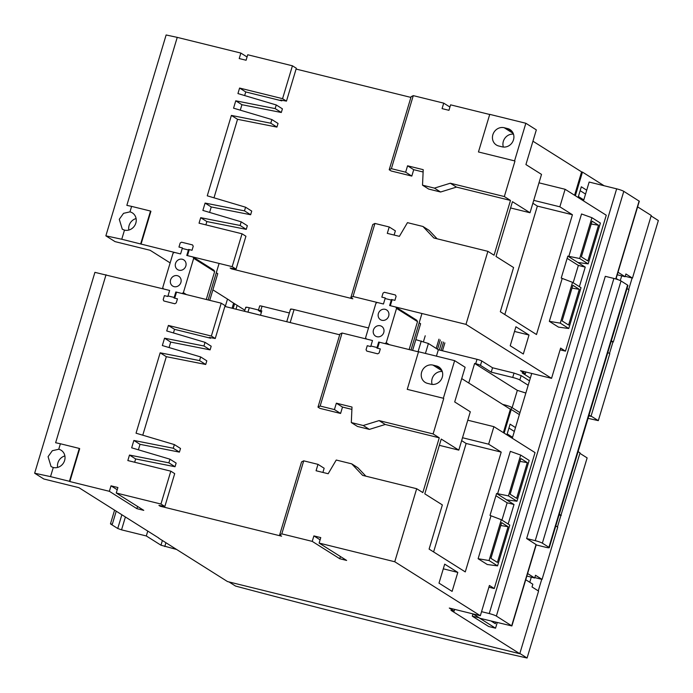 <?xml version="1.0" encoding="UTF-8"?>
<svg xmlns="http://www.w3.org/2000/svg" width="693" height="693" viewBox="0 0 693 693"><rect width="100%" height="100%" fill="white"/><g stroke="black" fill="none" stroke-linecap="round" stroke-linejoin="round"><path stroke-width="1.04" d="M373.449 329.972A5.761 5.267 122.2 0 1 381.678 326.377A5.761 5.267 122.2 0 1 383.766 332.519A5.761 5.267 122.2 0 1 375.537 336.114A5.761 5.267 122.2 0 1 373.449 329.972M378.387 313.539A5.761 5.267 122.2 0 1 386.616 309.936A5.761 5.267 122.2 0 1 388.695 316.086A5.761 5.267 122.2 0 1 380.466 319.681A5.761 5.267 122.2 0 1 378.387 313.539M353.023 296.491L350.857 297.566L372.773 224.523L374.93 223.449L353.023 296.491L383.454 304.002L377.269 302.477L375.909 303.317L365.609 337.647L366.311 338.998L372.505 340.523L370.694 346.552L367.255 345.703L366.06 349.731L366.753 351.065L377.685 353.828L379.123 352.945L380.327 348.925L376.879 348.077L378.69 342.047L384.884 343.581L386.244 342.74L396.543 308.411L395.833 307.06L389.648 305.535L391.458 299.506L394.897 300.355L396.101 296.335L395.4 294.984L384.39 292.273L383.03 293.113L381.826 297.132L385.265 297.981L383.454 304.002L385.1 298.527L391.978 300.225L390.332 305.7L465.982 324.376L551.559 378.335L520.504 370.677L525.355 373.735L522.193 372.947L530.336 378.083M409.13 349.567L417.507 321.63L416.805 320.279L395.833 307.06M379.314 342.446L378.69 342.047M417.507 321.63L396.543 308.411M389.31 344.672L386.244 342.74M412.604 350.424L420.608 323.735L419.516 323.042M170.591 279.894A5.761 5.267 122.2 0 1 178.82 276.299A5.761 5.267 122.2 0 1 180.899 282.441A5.761 5.267 122.2 0 1 172.67 286.044A5.761 5.267 122.2 0 1 170.591 279.894M175.52 263.461A5.761 5.267 122.2 0 1 183.749 259.866A5.761 5.267 122.2 0 1 185.837 266.008A5.761 5.267 122.2 0 1 177.607 269.603A5.761 5.267 122.2 0 1 175.52 263.461M158.766 538.019L78.898 487.655L43.824 479.002L34.65 473.215L94.915 272.358L169.638 290.445L167.827 296.474L164.388 295.625L163.193 299.653L163.886 300.996L174.818 303.759L176.256 302.867L177.46 298.848L174.021 297.999L175.823 291.978L182.016 293.503L183.376 292.663L193.676 258.333L192.975 256.982L186.781 255.457L188.591 249.428L192.03 250.277L193.234 246.266L192.533 244.915L181.531 242.195L180.171 243.035L178.959 247.054L182.406 247.903L180.596 253.933L174.402 252.399L173.042 253.24L162.742 287.569L163.453 288.92L169.638 290.445L167.992 295.928L174.87 297.626L176.516 292.143L221.214 303.179L211.356 336.044L215.246 338.505L209.321 337.404L210.637 338.236L174.532 329.322L168.373 325.441L166.718 330.942L205.033 342.333L211.192 346.214L210.1 349.87L203.941 345.989L205.033 342.333M206.263 299.489L214.639 271.561L213.938 270.209L192.975 256.982M176.446 292.368L175.823 291.978M214.639 271.561L193.676 258.333M186.443 294.594L183.376 292.663M209.736 300.346L217.749 273.657L216.649 272.973M233.177 308.498L234.598 303.751M176.602 549.471L160.975 545.209L146.301 535.958L121.544 529.842L117.741 528.499L110.663 524.038L112.37 524.055L116.225 511.2M227.495 299.073L225.26 306.54M146.301 535.958L147.765 531.081M549.263 547.687L627.936 285.473A5.761 0.676 -163.3 0 0 627.572 285.092L621.023 280.96A5.761 0.676 -163.3 0 0 613.903 278.447L535.23 540.661A5.761 0.676 16.7 0 1 542.359 543.173L548.908 547.305A5.761 0.676 16.7 0 1 549.263 547.687A5.761 0.676 16.7 0 1 545.72 547.271L536.191 544.923M535.23 540.661L526.637 538.539L536.261 544.689L511.884 625.952L480.076 618.347L473.068 613.92M526.637 538.539L605.301 276.325L613.903 278.447M615.973 279.01L639.31 201.221L623.787 191.346A5.761 0.676 -163.3 0 0 616.657 188.834L489.241 613.565A5.761 0.676 16.7 0 1 496.361 616.077L511.884 625.952M489.241 613.565L481.557 611.668M583.506 200.883L589.154 182.051L616.657 188.834M531.73 373.44L512.283 438.262M444.871 342.888L442.506 350.788M425.225 335.776L423.475 341.588M438.972 339.172L436.2 348.414M440.289 339.994L437.517 349.237M441.839 341.64L439.336 350.008M443.563 342.065L441.051 350.433M258.472 310.005L249.281 307.735C246.292 307.042 245.227 307.034 246.084 307.701M289.371 312.967L262.058 306.219A3.837 0.45 -163.3 0 0 259.693 305.942L258.376 310.325A3.837 0.45 -163.3 0 0 258.619 310.585L261.382 312.326M368.52 327.962L294.066 309.58C291.077 308.896 290.012 308.879 290.869 309.546M529.504 380.864L521.153 375.597L514.033 373.085L492.541 367.775L481.774 360.984A3.837 0.45 -163.3 0 0 477.018 359.312L438.34 349.766L428.404 343.494L415.835 339.639M262.058 306.219L260.741 310.603L261.815 310.871L260.507 315.246L247.964 312.11A5.761 0.676 -163.3 0 0 246.543 311.798M468.754 383.012L474.627 363.427L475.71 363.695A3.837 0.45 16.7 0 1 480.457 365.367L491.233 372.158L512.716 377.468A5.761 0.676 16.7 0 1 519.845 379.981L528.196 385.247M492.541 367.775L491.233 372.158M260.741 310.603A3.837 0.45 -163.3 0 0 258.376 310.325M438.34 349.766L436.425 356.15M502.685 404.409L504.504 404.859A5.761 0.676 16.7 0 1 511.625 407.371L519.975 412.63M512.136 407.692L517.333 390.358L525.848 393.044M474.627 363.427L517.333 390.358M129.963 211.859A9.598 8.784 122.2 0 1 132.346 212.872A9.598 8.784 122.2 0 1 135.326 224.437A9.598 8.784 122.2 0 1 124.489 230.119L122.297 229.227L119.283 219.283L123.545 213.331L129.963 211.859L131.609 206.384L126.845 205.362L177.243 37.37L240.852 53.066L247.063 56.982M591.077 416.086L598.31 420.642A1151.792 135.118 16.7 0 1 588.071 418.338M598.31 420.642L658.35 220.513L651.117 215.956M212.89 289.865L229.981 300.641M571.994 288.123L579.305 289.327L568.598 325.026L562.144 320.963L572.851 285.265L579.305 289.327M591.224 224.03L598.535 225.242L587.829 260.94L581.375 256.869L592.082 221.171L598.535 225.242M588.833 415.8L590.999 416.337L609.788 353.707L607.83 352.477M611.131 341.484L613.296 342.021L628.958 289.795L627.009 288.565M611.339 340.783L613.296 342.021M612.95 341.935L609.476 353.508M231.618 268.295L231.453 268.849L230.145 268.018L236.062 269.118L232.172 266.658L242.03 233.792L199.047 223.181L200.701 217.68L206.861 221.561L205.873 224.87M276.256 104.955L275.156 108.602L281.315 112.491L282.415 108.836L276.256 104.955L237.942 93.564L239.587 88.054L245.746 91.944L244.664 95.556M276.931 127.096L270.772 123.215L271.873 119.56L278.032 123.449L276.931 127.096L237.543 119.309L231.384 115.428L270.772 123.215M250.641 214.743L244.482 210.863L245.573 207.207L251.732 211.096L250.641 214.743L211.244 206.956L205.085 203.075L244.482 210.863M246.258 229.357L240.099 225.468L241.19 221.821L247.349 225.701L246.258 229.357L206.861 221.561M236.062 269.118L245.928 236.244L242.03 233.792M232.172 266.658L187.474 255.622L189.111 250.147L182.242 248.449L180.596 253.933L121.751 239.25L124.489 230.119M177.243 37.37L166.129 34.979L105.864 235.837L115.038 241.623L150.112 250.277L170.149 262.907M229.929 300.805L244.854 310.221M532.865 203.248L537.361 206.09L504.816 314.553M568.762 328.499L560.282 323.146L572.522 282.337L581.011 287.69L568.762 328.499L558.506 327.131L549.332 321.344L560.282 323.146M572.522 282.337L561.235 278.04L567.81 256.124L579.669 258.506L588.158 263.86L577.901 262.491L568.728 256.705L581.54 213.972L591.917 217.697L600.398 223.051L588.158 263.86M567.143 258.342L578.36 265.419L573.163 282.744M579.669 258.506L591.917 217.697M511.954 131.298L507.631 128.577L504.201 127.729L513.227 133.42M504.201 127.729A9.598 8.784 122.2 0 0 493.355 133.42A9.598 8.784 122.2 0 0 496.335 144.976A9.598 8.784 122.2 0 0 498.717 145.989L502.156 146.838A9.598 8.784 122.2 0 0 512.993 141.147A9.598 8.784 122.2 0 0 510.013 129.591A9.598 8.784 122.2 0 0 507.631 128.577M525.874 372.002L525.355 373.735M590.999 416.337L589.041 415.107M616.138 278.456L618.147 279.721M625.216 276.316L632.466 278.11L625.918 273.978L625.095 276.715L617.238 274.774M621.69 275.875L620.278 280.57M632.12 278.023L628.655 289.596M580.154 190.679L585.542 194.075M583.792 199.922L578.404 196.517M136.097 218.546A9.598 8.784 -57.8 0 0 128.837 230.05M140.662 243.919L150.52 211.053L131.609 206.384M141.051 244.17L150.918 211.296L150.52 211.053M239.587 88.054L282.571 98.666L292.429 65.8L247.73 54.764L246.084 60.248L239.215 58.55L240.852 53.066M200.701 217.68L240.099 225.468M350.857 297.566L352.824 298.804L231.453 268.849M394.109 235.048L395.374 230.856L389.215 226.975L374.93 223.449M437.101 238.799L429.088 230.353L422.929 226.472L407.458 222.652L399.393 236.348L387.292 233.368L389.215 226.975M391.372 168.668L413.279 95.634L411.122 96.708L389.206 169.75L391.372 168.668L405.648 172.193L407.562 165.8L423.224 169.672L422.522 185.187L434.433 188.124L450.303 183.221L504.331 196.552L510.49 200.442L494.048 255.215L487.889 251.334L433.87 237.994L422.929 226.472M282.016 100.303L281.852 100.857L280.544 100.026L286.469 101.126L282.571 98.666M281.852 100.857L245.746 91.944M281.315 112.491L241.926 104.704L235.759 100.814L275.156 108.602M271.873 119.56L233.558 108.169L235.759 100.814M241.926 104.704L240.28 110.17M245.573 207.207L207.259 195.816L231.384 115.428M237.543 119.309L213.99 197.817M241.19 221.821L202.876 210.421L205.085 203.075M211.244 206.956L209.607 212.422M389.206 169.75L391.173 170.989L411.807 176.083L405.648 172.193M489.7 114.492L450.597 104.842L448.951 110.317L442.073 108.619L443.719 103.144L449.93 107.06M407.562 165.8L413.721 169.69L411.807 176.083M423.111 172.003L413.721 169.69M422.522 185.187L428.681 189.068L440.592 192.013L434.433 188.124M450.303 183.221L456.462 187.101L440.592 192.013M514.561 160.88L478.456 151.966L514.561 160.88L525.848 123.267L536.33 129.877L525.926 164.57L541.519 174.402L530.015 212.751L510.568 207.952M525.848 123.267L489.743 114.354L478.456 151.966M510.49 200.442L456.462 187.101M487.889 251.334L465.982 324.376M105.864 235.837L121.751 239.25M551.559 378.335L560.628 348.094L565.479 351.152L560.109 349.826M538.989 182.831L565.107 189.284L559.849 206.809L533.731 200.364M559.849 206.809L572.427 214.743L537.361 206.09M572.427 214.743L536.495 334.528L500.32 311.72L513.582 267.533L496.015 256.453L512.456 201.68L530.015 212.751M529.019 335.031L523.319 354.019L510.213 345.755L515.913 326.767L529.019 335.031L514.509 331.445M577.901 262.491L585.239 267.117L578.36 265.419M585.239 267.117L579.374 286.659M549.332 321.344L562.153 278.621M513.487 134.139A9.598 8.784 -57.8 0 0 503.352 147.037M565.479 351.152L606.262 215.228L565.107 189.284M574.584 195.253L581.592 171.881L582.458 172.089L575.355 195.747M618 272.245L625.095 276.715M578.109 197.479L581.314 186.789L586.711 190.194M632.466 278.11L651.255 215.48L637.612 206.869M292.429 65.8L296.327 68.252L286.469 101.126M296.084 69.066L410.914 97.41M514.951 161.131L504.331 196.552M413.279 95.634L443.719 103.144M532.934 141.199L581.592 171.881M582.458 172.089L604.088 185.733M58.749 449.246A9.598 8.784 122.2 0 1 61.131 450.251A9.598 8.784 122.2 0 1 64.111 461.815A9.598 8.784 122.2 0 1 53.274 467.498L51.083 466.614L48.068 456.661L52.33 450.71L58.749 449.246L60.395 443.763L55.631 442.74L106.029 274.749M519.854 653.464L527.087 658.021A1151.792 135.118 16.7 0 1 385.247 624.532A1151.792 135.118 16.7 0 1 235.516 586.053L228.993 581.938M527.087 658.021L587.136 457.9L579.894 453.335M479.192 617.784L472.288 616.172L472.972 613.903M497.236 622.583L495.547 628.196L479.166 617.87M491.138 621.075L495.33 623.717L495.781 622.219M500.779 525.502L508.09 526.715L497.383 562.413L490.921 558.341L501.637 522.643L508.09 526.715M520.001 461.417L527.321 462.621L516.606 498.319L510.152 494.248L520.867 458.549L527.321 462.621M158.714 538.184L227.521 581.574L519.776 653.716L538.574 591.086L532.016 586.954L532.839 584.216L525.744 579.746M495.547 628.196L488.669 626.498L472.288 616.172M531.297 577.165L529.764 582.276M534.823 577.607L542.073 579.4L535.524 575.268L534.701 578.005L526.853 576.065M542.073 579.4L557.744 527.174L555.786 525.944M541.735 579.313L538.262 590.886M160.404 505.673L160.239 506.228L158.922 505.396L164.847 506.496L160.949 504.036L170.816 471.171L127.833 460.559L129.487 455.058L135.646 458.948L134.65 462.248M173.449 332.943L174.532 329.322M205.717 364.475L199.558 360.594L200.649 356.938L206.809 360.828L205.717 364.475L166.32 356.687L160.161 352.806L199.558 360.594M179.418 452.122L173.259 448.241L174.359 444.585L180.518 448.475L179.418 452.122L140.029 444.334L133.87 440.453L173.259 448.241M175.034 466.735L168.875 462.846L169.976 459.199L176.135 463.08L175.034 466.735L135.646 458.948M320.097 539.821L313.886 535.906L320.764 537.603L319.118 543.078L346.639 560.438L339.761 558.74L340.428 556.522M339.761 558.74L312.24 541.38L313.886 535.906M279.643 534.944L301.559 461.91L303.716 460.828L281.8 533.87L279.643 534.944L281.609 536.183L160.239 506.228M164.847 506.496L174.705 473.631L170.816 471.171M117.23 489.743L111.019 485.828L117.897 487.525L116.251 493.009L143.772 510.36L136.902 508.662L137.56 506.444M111.019 485.828L109.373 491.311L136.902 508.662M461.642 440.635L466.138 443.468L433.601 551.931M497.548 565.878L489.059 560.533L501.308 519.715L509.788 525.069L497.548 565.878L487.292 564.509L478.109 558.723L489.059 560.533M501.308 519.715L490.012 515.419L496.586 493.503L508.454 495.885L516.943 501.238L506.678 499.87L497.505 494.083L510.325 451.36L520.694 455.076L529.183 460.429L516.943 501.238M495.919 495.729L507.146 502.797L501.949 520.122M508.454 495.885L520.694 455.076M440.739 368.676L436.417 365.956L432.978 365.107L442.004 370.798M432.978 365.107A9.598 8.784 122.2 0 0 422.141 370.798A9.598 8.784 122.2 0 0 425.121 382.354A9.598 8.784 122.2 0 0 427.503 383.368L430.942 384.217A9.598 8.784 122.2 0 0 441.779 378.525A9.598 8.784 122.2 0 0 438.799 366.969A9.598 8.784 122.2 0 0 436.417 365.956M454.66 609.381L454.14 611.113L449.289 608.056L480.336 615.722L489.414 585.472L494.265 588.53L488.894 587.205M519.776 653.716L450.978 610.334L454.14 611.113M527.607 573.535L534.701 578.005M559.086 514.951L560.906 515.401L557.432 526.983M508.939 428.057L514.327 431.453M512.577 437.3L507.181 433.896M64.882 455.925A9.598 8.784 -57.8 0 0 57.623 467.428M79.305 448.432L79.695 448.683L69.837 481.548L69.439 481.297L79.305 448.432L60.395 443.763M69.439 481.297L50.528 476.628L53.274 467.498M129.487 455.058L168.875 462.846M322.895 472.427L324.151 468.243L317.992 464.353L303.716 460.828M365.878 476.178L357.874 467.74L351.715 463.851L336.244 460.031L328.17 473.735L316.077 470.746L317.992 464.353M320.149 406.046L342.065 333.012L339.908 334.087L317.992 407.129L320.149 406.046L334.424 409.572L336.348 403.187L352.001 407.051L351.308 422.565L363.219 425.511L379.08 420.599L433.108 433.931L439.267 437.82L422.834 492.593L416.675 488.712L362.647 475.381L351.715 463.851M210.802 337.682L210.637 338.236M168.373 325.441L211.356 336.044M210.1 349.87L170.703 342.082L164.544 338.193L203.941 345.989M200.649 356.938L162.335 345.547L164.544 338.193M170.703 342.082L169.066 347.548M174.359 444.585L136.045 433.194L160.161 352.806M166.32 356.687L142.767 435.195M169.976 459.199L131.661 447.808L133.87 440.453M140.029 444.334L138.383 449.8M317.992 407.129L319.958 408.368L340.592 413.461L334.424 409.572M418.485 351.871L379.383 342.221L377.737 347.695L370.859 345.998L372.505 340.523L342.065 333.012M336.348 403.187L342.507 407.068L340.592 413.461M351.897 409.39L342.507 407.068M351.308 422.565L357.467 426.446L369.378 429.391L363.219 425.511M379.08 420.599L385.239 424.48L369.378 429.391M443.347 398.258L407.241 389.353L443.347 398.258L454.634 360.646L465.116 367.255L454.703 401.949L470.304 411.789L458.801 450.129L439.353 445.33M454.634 360.646L418.529 351.732L407.241 389.353M439.267 437.82L385.239 424.48M312.24 541.38L281.8 533.87M416.675 488.712L394.759 561.754L319.118 543.078M394.759 561.754L480.336 615.722M116.251 493.009L160.949 504.036M69.837 481.548L109.373 491.311M34.65 473.215L50.528 476.628M467.775 420.209L493.892 426.663L488.634 444.187L462.517 437.742M488.634 444.187L501.212 452.122L466.138 443.468M501.212 452.122L465.272 571.907L429.106 549.099L442.359 504.911L424.8 493.84L441.233 439.059L458.801 450.129M457.804 572.409L452.105 591.398L438.998 583.134L444.698 564.145L457.804 572.409L443.295 568.823M506.678 499.87L514.015 504.495L507.146 502.797M514.015 504.495L508.16 524.038M478.109 558.723L490.93 515.999M442.273 371.517A9.598 8.784 -57.8 0 0 432.137 384.416M494.265 588.53L535.039 452.607L493.892 426.663M503.369 432.631L510.377 409.26L511.235 409.468L504.14 433.125M560.906 515.401L580.041 452.858L578.083 451.628M559.294 514.258L561.252 515.488M506.895 434.857L510.1 424.168L515.497 427.572M221.214 303.179L225.112 305.639L215.246 338.505M224.87 306.445L339.691 334.788M443.737 398.51L433.108 433.931M461.72 378.577L510.377 409.26M511.235 409.468L519.386 414.605M411.001 350.026L421.95 313.505M208.134 299.948L219.092 263.427M125.398 516.987L121.544 529.842M117.741 528.499L121.873 514.752M160.975 545.209L162.387 540.505M232.077 308.22L233.61 303.127M237.136 305.353L235.992 309.191M165.922 542.732L164.778 546.552M548.908 547.305L627.572 285.092M542.359 543.173L621.023 280.96M639.119 201.022L615.739 278.941M536.07 544.49L511.694 625.744M496.361 616.077L623.787 191.346M477.018 359.312L475.71 363.695M481.774 360.984L480.457 365.367M514.033 373.085L512.716 377.468M521.153 375.597L519.845 379.981M249.281 307.735L247.964 312.11M294.066 309.58L290.168 322.566M421.283 340.982L418.052 351.767M428.404 343.494L425.424 353.439M504.504 404.859L504.322 405.44M511.625 407.371L511.01 409.416M110.473 523.839L114.579 510.161M245.729 307.32L244.534 311.296M290.514 309.165L286.746 321.717"/></g></svg>

